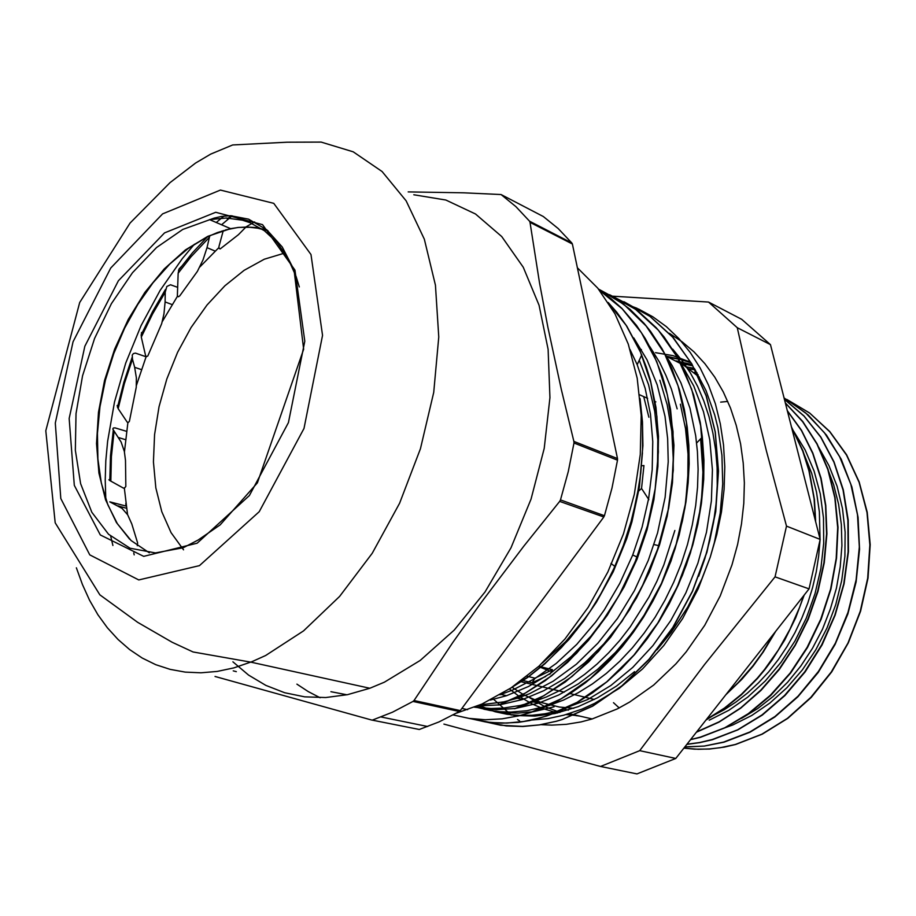 <?xml version="1.0" encoding="UTF-8"?>
<svg xmlns="http://www.w3.org/2000/svg" width="916" height="916" viewBox="0 0 916 916"><rect width="100%" height="100%" fill="white"/><g stroke="black" fill="none" stroke-linecap="round" stroke-linejoin="round"><path stroke-width="1.37" d="M112.84 545.444L110.733 536.284M105.764 498.968L105.191 480.087L105.798 460.817L107.573 441.294L114.5 401.975L125.767 363.102L141.075 325.649L160.048 290.532L182.284 258.656L194.455 244.217M216.325 222.485L223.905 216.073M199.47 565.619L138.785 579.965L89.791 554.901L60.765 498.522L55.269 423.043L73.005 341.828L110.699 268.044L162.59 213.932L220.424 190.013L273.735 203.295L311.016 254.499L322.512 335.359L303.975 428.47L259.262 511.678L199.47 565.619M215.088 676.455L371.495 720.022L419.242 729.434L371.495 720.022M372.675 719.999L392.54 712.179L413.047 701.45L459.328 711.514L460.336 710.587L414.032 700.488L413.047 701.45M414.032 700.488L452.744 642.608L481.908 601.64L523.757 546.302L559.653 501.418L603.804 516.99L604.457 515.651L560.432 499.964L559.653 501.418M560.432 499.964L568.229 471.58L573.966 443.012L617.51 460.13L617.487 458.607L573.908 441.42L573.966 443.012M573.908 441.42L561.256 389.323L547.848 327.252L539.535 282.884L529.986 222.348L572.351 244.045L571.836 242.946L529.517 221.26L529.986 222.348M529.517 221.26L515.88 206.718L501.063 194.513L543.337 216.474L558.176 228.576L571.836 242.946M408.158 191.891L463.794 192.864L501.063 194.513M413.792 194.719L445.806 200.02L475.53 213.978L501.75 236.546L523.288 267.254L539.043 305.268L548.134 349.305L549.943 397.659L544.196 448.325L531.028 499.106L510.979 547.711L484.976 591.999L454.244 630.082L420.204 660.47L384.388 682.134L369.835 688.237L347.542 694.694L325.707 697.545L304.639 696.87L284.59 692.782L265.823 685.443L248.545 675.058L232.927 661.833M572.351 244.045L617.487 458.607M617.51 460.13L612.014 487.999L604.457 515.651M603.736 517.082L460.336 710.587M459.328 711.514L438.982 721.9L419.242 729.434M330.894 691.729L346.924 694.82M233.225 670.867L236.362 671.703M134.251 554.821L133.747 552.966M125.973 506.01L125.801 503.308M320.153 697.706L308.2 691.569L296.944 684.149M577.32 267.69L597.816 288.242L614.991 313.89L628.273 344.118L637.147 378.228L641.246 415.326L640.33 454.416L634.353 494.342L623.43 533.925L607.892 571.973L588.198 607.342L564.989 639.013L538.997 666.104L511.025 687.927L481.919 704.015L456.58 713.072M549.806 674.279L552.485 669.722L534.91 678.172L532.173 682.718L545.661 676.512M552.485 669.722L538.826 666.253M521.925 680.222L532.173 682.718M527.066 676.248L534.91 678.172M655.833 401.941L655.055 401.597M647.555 398.3L639.62 394.807M573.771 708.343L559.378 707.038L541.013 702.48L523.872 694.878L511.987 687.286M639.379 349.34L641.395 349.614M652.432 351.79L653.474 352.053M666.104 356.21L683.473 365.049L699.423 377.106M680.668 359.507L668.955 357.4M548.867 705.583L546.577 704.221M688.134 361.156L666.047 356.095M638.372 308.887L652.833 316.776L666.39 326.703L678.905 338.622L690.217 352.408L700.168 367.957L708.583 385.155L715.339 403.864L720.365 423.868L723.548 444.924L724.831 466.805L724.132 489.236L721.43 511.964L716.781 534.692L710.255 557.1L714.388 542.558L720.228 513.155L722.758 483.831L721.968 455.218L717.915 427.921L714.698 414.925L706.03 390.594L694.568 368.827M630.746 305.933L637.181 308.36L630.78 305.967M786.844 399.456L809.687 413.082L829.793 431.78L846.476 455.069L859.048 482.263L866.96 512.559L869.891 544.94L867.647 578.259L860.227 611.338L847.964 642.975L831.293 671.989L810.82 697.385L787.417 718.35L761.929 734.151L735.285 744.433L720.4 747.685L709.293 748.967L698.29 749.265L683.886 748.154L694.706 749.173L709.442 749.036L724.373 747.135L735.617 744.536L762.272 734.208L787.806 718.362L811.244 697.408L831.682 671.932L848.376 642.86L860.639 611.19L867.979 578.065L870.2 544.699L867.223 512.307L859.197 482.022L846.567 454.817L829.804 431.585L809.595 412.967L786.707 399.376M684.79 746.998L704.278 746.105L724.018 742.155L749.952 732.193L774.844 716.953L797.87 696.858L818.183 672.481L835.014 644.543L847.827 613.995L856.105 581.878L859.54 549.268L858.12 517.265L851.926 486.946L841.186 459.282L826.404 435.066L808.13 414.971L786.981 399.536M686.874 744.353L699.698 742.658L712.568 739.659L737.941 729.846L762.352 715.041L785.001 695.53L805.141 671.886L822.099 644.818L835.22 615.094L844.117 583.721L848.502 551.707L848.193 520.082L843.315 489.82L834.075 461.859L820.805 437.024L804.03 415.933L784.336 399.101M690.504 739.727L700.66 737.231L725.094 727.796L748.704 713.736L770.768 695.336L790.577 672.985L807.568 647.326L821.183 619.102L830.938 589.091L836.583 558.199L837.98 527.353L835.06 497.468L828.007 469.37L817.118 443.802L802.714 421.475L785.298 402.868M696.389 732.239L718.968 722.186L740.689 708.148L761.013 690.412L779.367 669.356L795.237 645.414L808.244 619.205L818.034 591.393L824.274 562.664L826.862 533.742L825.785 505.369L821.068 478.255L812.858 453.042L801.477 430.268L787.222 410.448M706.076 719.919L724.201 708.629L741.433 694.729L757.475 678.435L764.975 669.47L772.062 660.012L784.875 639.723L795.672 617.899L804.294 594.931M815.687 521.994L814.45 499.586L809.332 470.996L802.966 450.935L791.344 426.593M725.701 694.935L741.823 679.294L753.032 666.138L763.372 651.894L775.612 631.422M549.806 705.286L549.222 704.942M676.283 360.915L691.729 364.442M565.115 708.881L562.642 707.495M686.336 366.892L694.248 368.312M693.985 372.491L697.019 372.869M802.37 450.134L811.656 473.309L816.477 492.087L819.339 511.792L820.026 539.02M819.992 540.005L818.698 555.886L816.225 571.767L812.572 587.534L807.775 603.026L801.878 618.082L794.973 632.612L787.096 646.467L778.325 659.543L768.742 671.726L758.414 682.924L747.445 693.046L735.949 702.045L724.041 709.831L711.801 716.358M826.827 466.645L833.686 484.804L838.541 504.224L841.289 524.605L841.873 545.615L840.235 566.924L836.377 588.187L830.4 609.071L822.408 629.235L812.492 648.345L800.824 666.069L787.657 682.157L773.218 696.355L757.75 708.469L741.479 718.316M619.159 707.965L613.548 702.652M720.629 402.078L727.739 401.38M684.859 746.918L704.152 746.025L723.686 742.086L749.838 731.976L774.947 716.575L798.099 696.206L818.48 671.474L835.346 643.192L848.044 612.289L856.105 579.817L859.311 546.932L857.502 514.758L850.85 484.358L839.674 456.706L824.389 432.684L805.599 412.898L784.016 397.842M686.989 744.204L699.595 742.533L712.247 739.601L737.575 729.789L761.952 714.972L784.6 695.53L804.729 671.932L821.652 644.864L834.831 615.22L843.75 583.893L848.136 551.901L847.918 520.288L843.098 490.049L833.892 462.088L820.725 437.207L804.019 416.093L784.371 399.239M690.675 739.51L700.316 737.128L724.739 727.751L748.303 713.701L770.333 695.29L790.176 673.02L807.145 647.406L820.736 619.193L830.549 589.24L836.239 558.394L837.636 527.582L834.808 497.697L827.835 469.599L816.969 444.042L802.656 421.658L785.321 402.994M696.641 731.918L719.14 721.819L740.758 707.782L760.944 690.034L779.195 669.001L795.031 645.15L807.958 619.033L817.667 591.301L823.931 562.676L826.553 533.868L825.488 505.598L820.839 478.553L812.767 453.374L801.477 430.657L787.325 410.837M685.786 365.347L684.08 365.427M706.488 719.392L724.396 708.125L741.422 694.351L757.269 678.206L764.654 669.333L778.234 650.142L789.981 629.303L799.679 607.159L803.698 595.698M815.366 520.735L814.072 498.819L808.977 470.847L802.771 451.187L791.516 427.245M726.789 693.549L738.353 682.512L752.7 666.047L762.547 652.524L774.272 633.139M630.025 349.408L637.158 364.728L645.185 388.544L650.44 414.307L652.776 441.581L652.169 469.828L648.597 498.522L642.059 527.089L632.693 554.981L619.823 583.412L604.297 609.827L595.629 622.078L576.771 644.372L556.275 663.379L534.635 678.756L512.307 690.229L499.953 694.797M633.758 337.935L646.994 359.896L657.264 384.926L664.982 416.311L667.638 438.638L668.211 461.779L665.165 497.319L657.528 532.883L648.322 560.306L634.433 590.534L617.498 618.38L597.965 643.135L576.37 664.192L553.298 681.16L529.391 693.71L517.3 698.244L503.857 701.908L479.995 704.862M649.822 346.637L659.635 362.438L665.978 375.4L671.394 389.231L677.096 408.88M674.84 530.467L663.905 564.829L656.875 581.362L648.86 597.289L630.219 626.899L619.754 640.364L608.636 652.81L596.946 664.123L584.763 674.245L572.214 683.13L559.378 690.733L546.36 697.007L533.261 701.942L520.414 705.457L503.434 708.057L490.919 708.48L474.683 707.06M665.554 355.168L672.241 365.702L680.966 382.911L689.943 408.238L695.679 435.81L697.385 451.645L698.061 469.29L697.5 487.255L695.656 505.392L692.267 525.028L687.447 544.505L681.264 563.649L673.775 582.255L665.05 600.14L655.158 617.144L644.223 633.093L632.349 647.864L619.697 661.329L606.358 673.375L592.48 683.874L578.191 692.759L563.626 700.007L548.936 705.56L527.021 710.702L510.842 712.03L500.285 711.721L489.945 710.484L474.969 706.946M680.794 363.205L693.71 385.98L703.488 411.719L709.808 439.898L712.453 469.897L711.366 500.96L706.488 532.345L697.9 563.26L685.878 592.938L670.73 620.636L652.833 645.643L632.693 667.42L610.857 685.5L587.877 699.481L557.81 711.034L544.825 713.804L531.99 715.259L519.361 715.385L507.04 714.194L495.087 711.721L478.015 705.709M640.032 398.586L642.46 421.692L642.895 445.6L639.723 482.308L631.994 519.109L624.426 543.199L615.048 566.557L597.564 600.049L583.984 620.567L569.088 639.368L544.78 663.882L527.559 677.497L509.8 688.729M608.235 302.543L616.674 312.081L626.91 326.268L639.883 350.473L646.387 367.156L650.326 380.06L655.982 407.414L658.524 436.394L657.917 466.462L654.138 497.01L647.2 527.444L637.238 557.168L623.659 587.236L607.285 615.186L588.461 640.364L567.668 662.314L545.409 680.622L522.189 694.958L498.281 705.057M599.499 290.338L611.018 298.65L621.838 308.349L636.54 325.42L645.196 338.416L652.833 352.614L662.245 375.949L665.52 386.689L670.523 409.246L673.993 445.187L672.458 482.743L668.68 508.094L658.97 545.718L646.101 578.649L629.784 609.483L610.503 637.433L588.759 661.799L565.138 682.054L540.303 697.832L527.627 703.946L514.666 708.755L543.829 695.713L572.099 676.455L598.492 651.379L622.067 621.163L642.002 586.778L657.528 549.348L668.062 510.098L673.306 470.412L673.088 431.631L667.455 395.036L656.772 361.728L641.475 332.714L622.136 308.772L599.522 290.372M598.388 288.952L614.785 297.895L630.071 309.413L644.04 323.405L650.463 331.294L662.039 348.744L667.134 358.27L671.749 368.301L679.432 389.747L684.355 409.601L687.206 427.154L688.821 445.291L689.164 463.885L688.202 482.778L685.958 501.831L682.466 520.895L675.046 548.741L668.726 566.752L661.306 584.259L652.868 601.136L643.467 617.258L633.208 632.521L622.182 646.81L610.445 660.024L598.125 672.046L585.29 682.821L572.042 692.29L558.508 700.397L544.791 707.129L530.971 712.453L519.418 715.785L502.231 718.877L485.354 719.724L468.946 718.384L453.191 714.927L468.912 718.373L485.262 719.701L502.094 718.842L519.235 715.717L530.753 712.385L561.165 698.771L590.511 678.424L617.682 651.768L641.669 619.731L661.478 583.366L676.283 543.967L685.58 503.01L688.969 462.042L686.393 422.551L678.103 385.911L664.455 353.404L646.089 325.959L623.819 304.307L598.411 288.975M609.598 294.712L629.498 305.131L638.864 311.738L656.177 327.699L664.043 336.985L677.977 357.973L683.943 369.595L693.698 394.888L700.305 422.528L702.377 437.046L703.935 460.244L703.683 479.263L701.484 503.331L697.923 524.124L692.851 544.757L686.347 565.035L678.458 584.763L669.264 603.736L658.833 621.758L647.303 638.704L634.788 654.39L621.426 668.714L607.365 681.538L592.709 692.736L577.63 702.24L562.264 710.003L546.749 715.991L529.631 720.537L518.296 722.335L501.579 723.182L485.32 721.877L469.679 718.499M624.151 301.879L650.074 316.444L672.985 337.317L691.969 364.099L706.328 395.987L715.316 432.043L718.51 471.076L715.74 511.655L706.957 552.268L692.507 591.404L673.02 627.575L649.215 659.405L622.09 685.855L592.744 706.087L562.252 719.495L556.55 721.213L539.535 724.945L522.75 726.514L506.376 725.941L485.434 721.888M640.421 402.651L642.46 425.596L642.563 449.264L640.685 473.377L636.838 497.651L631.021 521.765L623.361 545.455L613.96 568.412L602.923 590.351L590.373 610.995L576.496 630.105L561.474 647.486L545.524 662.955L528.841 676.352L511.632 687.527M608.487 302.933L626.201 325.363L640.456 352.168L650.841 382.716L656.921 416.276L658.386 451.977L655.226 488.812L647.452 525.727L635.235 561.623L618.976 595.492L599.224 626.361L576.53 653.326L551.638 675.745L525.303 693.114L498.281 705.068M609.529 294.666L635.486 309.276L658.409 330.264L677.393 357.217L691.717 389.334L700.671 425.677L703.786 465.042L700.912 505.987L692.015 546.978L677.439 586.492L657.814 623.029L633.861 655.18L606.598 681.916L577.137 702.377L546.543 715.946L540.829 717.697L523.734 721.487L506.892 723.09L490.461 722.529L469.473 718.465M623.865 301.719L649.788 316.306L672.722 337.157L691.752 363.904L706.076 395.815L715.121 431.883L718.327 470.904L715.533 511.506L706.797 552.153L692.347 591.289L672.825 627.46L649.043 659.348L621.907 685.786L592.538 706.018L562.046 719.472L556.344 721.201L539.306 724.899L522.509 726.445L500.754 725.209L485.125 721.854M723.732 728.243L732.651 724.957L751.681 715.51L769.909 703.007L786.936 687.676L802.359 669.825L815.812 649.765L827.011 627.895L835.724 604.686L841.735 580.63L844.873 556.241L845.125 532.07L842.514 508.598L837.098 486.316L829.014 465.671L818.515 447.042M709.202 720.171L728.907 710.232L747.754 697.099L765.295 680.977L781.142 662.131L794.928 640.982L806.343 618.014L815.034 593.694L820.862 568.55L823.713 543.142L823.507 518.044L820.232 493.827L814.061 470.996L805.164 450.008L793.748 431.287M698.061 374.667L696.423 374.495M695.233 369.892L689.29 368.942M692.633 365.816L680.485 363.24M574.366 715.03L576.565 715.751M690.458 362.599L679.191 359.129L667.638 356.839M698.622 576.301L704.828 558.577L709.82 540.486L713.575 522.189L716.049 503.823L717.228 485.56L717.091 467.561L715.648 449.974L712.934 432.925L708.995 416.562L703.877 401.013L697.626 386.392L690.286 372.823L681.939 360.389L672.676 349.145M475.713 706.648L478.495 707.599M483.923 709.224L503.113 712.671L518.078 713.106L533.387 711.675L554.088 706.786M672.619 596.705L682.409 575.248L690.412 552.92L698.782 518.433L701.862 495.235L702.927 472.232L700.671 438.798M474.316 707.209L496.518 709.694L514.987 708.537L538.516 703.144L558.645 695.061L578.42 683.805L597.518 669.47L615.575 652.307L632.269 632.567L647.246 610.548L660.207 586.606L670.936 561.199L679.225 534.784L684.882 507.819L687.802 480.808L687.985 454.233L685.477 428.562L680.302 404.242M477.236 706.03L499.689 704.873L522.658 699.458L543.921 690.71L564.817 678.447L584.9 662.772L603.77 643.925L621.037 622.273L636.345 598.182L649.295 572.111L659.646 544.562L667.203 516.12L671.794 487.346L673.306 458.836L671.76 431.127L667.237 404.757L659.863 380.232M490.323 700.019L506.502 695.736L528.692 686.405L550.482 673.237L571.389 656.394L590.912 636.128L608.625 612.815L624.128 586.95L637.044 559.081L647.028 529.78L653.887 499.689L657.505 469.484L657.791 439.829L654.734 411.353L648.494 384.617L639.276 360.16M542.432 662.932L565.676 641.715L586.835 616.296L596.43 602.201L613.319 571.698L626.704 538.86L631.948 521.857L639.311 487.243L642.414 452.676M532.265 719.976L548.008 718.556L563.958 715.201L581.992 709.11L594.598 703.373L619.227 688.363L642.528 668.898L663.848 645.414L682.592 618.472L698.21 588.77L710.255 557.1L701.793 579.084L687.824 606.93L671.085 632.487L656.978 649.799M669.321 333.321L682.077 341.748L693.973 351.904L704.885 363.698L714.686 377.06L723.251 391.888L730.487 408.055L736.281 425.413L740.563 443.802L743.254 463.049L744.319 482.938L743.735 503.285L741.468 523.86L737.563 544.436L732.044 564.806L720.159 596.018L704.713 625.284L686.153 651.826L675.871 663.848L653.646 685.042L629.761 702.034L617.407 708.847L592.251 718.946L581.122 721.877L566.363 724.338L551.81 725.151L541.104 724.693M770.448 344.702L820.129 539.398L786.466 526.139L766.463 451.073L749.861 383.392L737.288 327.699L770.448 344.702L741.788 319.375L708.515 302.085L613.17 296.257M639.7 750.651L704.553 664.547L775.016 576.794L809.034 588.908L675.756 758.494L639.7 750.651L600.553 766.486L636.986 773.871L675.756 758.494M443.962 724.121L600.553 766.486M775.016 576.794L786.466 526.139M820.129 539.398L809.034 588.908M737.288 327.699L708.515 302.085M549.921 671.13L538.974 666.699M634.548 671.668L616.434 686.095L597.53 697.82L578.156 706.728L554.867 713.564L534.761 716.117L515.181 715.545L496.415 711.927L478.725 705.412M577.71 715.602L566.294 714.549M557.615 712.969L542.707 708.537L532.07 703.889L518.731 696.045L509.422 688.981M183.578 549.795L171.086 532.597L161.777 511.735L155.857 487.919L153.441 461.95L154.518 434.608L159.018 406.704L166.781 379.018L177.578 352.351L191.112 327.447L207.005 305.028L224.844 285.792L244.137 270.357L264.323 259.285L284.807 253.011M254.694 221.89L245.957 226.985M218.878 247.583L199.803 266.98M177.475 296.212L162.189 321.837M146.239 356.473L136.358 385.51M127.908 422.516L124.439 451.828M124.324 488.205L127.564 514.62M245.831 227.134L238.423 234.668L220.218 248.923L219.164 248.476L218.935 246.656L223.264 230.637M215.111 251.064L206.982 247.652L203.054 259.904L197.352 271.388L179.719 295.902L178.38 296.727L177.315 295.834L178.116 273.197L191.02 256.869L209.455 237.244L209.913 235.698M223.012 231.588L221.844 231.084M206.982 247.652L209.455 237.244M172.105 304.57L165.132 301.891L164.01 313.856L161.651 323.669L147.831 355.969L146.64 356.576L145.701 355.832L141.35 337.054L152.537 314.028L165.201 292.158L166.804 286.445L170.456 284.716L177.532 287.292M165.132 301.891L165.201 292.158M141.396 369.617L134.675 367.282L136.369 377.827L136.244 387.205L129.431 421.394L128.32 422.425L127.175 422.196L118.164 408.605L124.404 383.69L132.431 359.164L132.27 355.087L133.37 353.542L135.431 353.095L146.148 356.725M137.297 545.661L137.629 543.005L131.755 523.906L127.713 514.849L122.011 508.369L109.76 501.865L126.168 506.067M109.748 479.537L108.855 479.698L109.828 480.568L123.488 488.125L124.828 487.827L125.801 486.339L125.526 460.37L124.37 451.508L121.152 442.073L112.782 429.009L113.332 428.001L115.107 427.841L126.557 431.356M134.675 367.282L132.431 359.164M119.046 404.586L117.179 405.559L118.164 408.605M144.052 331.1L141.579 332.668L141.35 337.054M181.54 266.384L179.112 268.926L178.116 273.197M637.96 491.72L641.498 488.411L648.883 499.735M641.498 488.411L643.891 465.58L641.498 465.74M648.826 417.192L643.685 396.594M129.625 539.158L117.397 523.723L107.905 504.819L101.355 483.03L97.852 458.996L97.405 433.36L99.981 406.796L105.5 379.957L113.779 353.496L124.645 328.077L137.812 304.295L152.995 282.769L169.826 264.071L187.917 248.705L206.821 237.152L217.47 232.595L230.557 228.645L207.772 236.294L185.376 249.942L164.17 268.915L144.888 292.399L128.183 319.489L114.603 349.202L104.573 380.506L98.47 412.326L96.535 443.55L98.894 473.068L105.558 499.781L116.401 522.612L131.114 540.566L149.274 552.749M225.554 229.962L237.759 227.557L246.782 227.019L255.621 227.557L267.025 230.008M268.022 230.855L257.74 228.176L249.77 227.26L238.87 227.443L230.557 228.645L209.569 219.565L226.321 217.974L242.385 220.195L250.045 222.748L264.369 230.752L277.044 242.534L287.716 257.888L296.051 276.529L299.257 286.948M183.166 547.757L155.411 552.966L130.083 548.249L108.546 534.303L91.818 512.273L80.619 483.659L75.318 450.168L76.028 413.597L82.566 375.766L94.566 338.519L111.443 303.631L132.431 272.796L156.567 247.595L182.719 229.458L214.161 218.123L221.638 216.394L230.626 215.752L248.545 219.21L266.808 229.836L282.22 246.954L294.002 269.899L303.688 349.191L257.419 482.846L220.161 524.914L198.222 540.039L183.166 547.757M197.112 543.177L249.415 495.533L288.46 422.642L304.776 341.176L295.009 270.106L262.583 224.603L215.764 212.272L164.582 232.939L118.427 280.72L84.844 346.271L69.158 418.486L74.265 485.365L100.256 534.887L143.72 556.401L197.112 543.177M369.835 688.237L250.904 662.154L193.104 651.917L172.071 642.231L137.572 622.319L99.878 594.839L55.143 522.807L45.8 430.738L79.692 302.52L130.106 223.092L170.032 182.605L195.612 163.105L210.646 154.151L232.653 144.911L287.086 142.209L321.138 142.129L353.233 151.838L382.041 171.487L406.177 200.856L424.348 239.191L435.466 285.185L438.707 337.019L433.692 392.403L420.478 448.714L399.639 503.205L372.217 553.218L339.607 596.419L303.494 630.929L265.64 655.49L251.957 661.73L233.946 667.856L217.252 671.405L200.982 672.813L185.227 672.104L170.124 669.356L155.754 664.627L142.232 658.02L129.625 649.604L118.004 639.517L107.424 627.838L97.943 614.716L89.596 600.243L82.406 584.568L76.394 567.805M126.5 508.254L117.946 505.872M125.515 439.737L118.359 437.505M110.802 481.129L111.443 456.66L114.053 431.757M221.569 224.752L232.217 215.81M381.125 716.976L427.646 726.525M461.927 708.446L467.595 709.694M520.196 681.515L564.279 692.198M569.844 693.549L594.347 699.492M610.961 563.477L615.048 566.557M637.158 364.728L641.75 354.824M632.693 554.981L637.25 557.168M653.99 544.539L658.97 545.718M696.584 442.989L702.377 437.046M569.294 713.656L592.251 718.946M501.041 694.454L506.491 695.713M517.3 698.232L522.658 699.469M533.261 701.942L538.516 703.156M564.313 709.156L568.401 710.106M579.645 716.037L567.267 714.274M559.905 712.442L544.447 706.488L529.975 698.003M655.513 352.614L672.985 355.694L690.092 362.072M519.578 720.892L517.574 719.564M511.231 715.041L492.968 698.645M117.477 407.38L123.878 382.144L132.076 357.32M141.087 335.153L152.525 311.738L165.475 289.49M178.551 270.369L192.417 252.931L207.199 236.969M227.305 218.935L231.336 215.775M109.76 480.522L110.527 455.744L113.275 430.566"/></g></svg>
